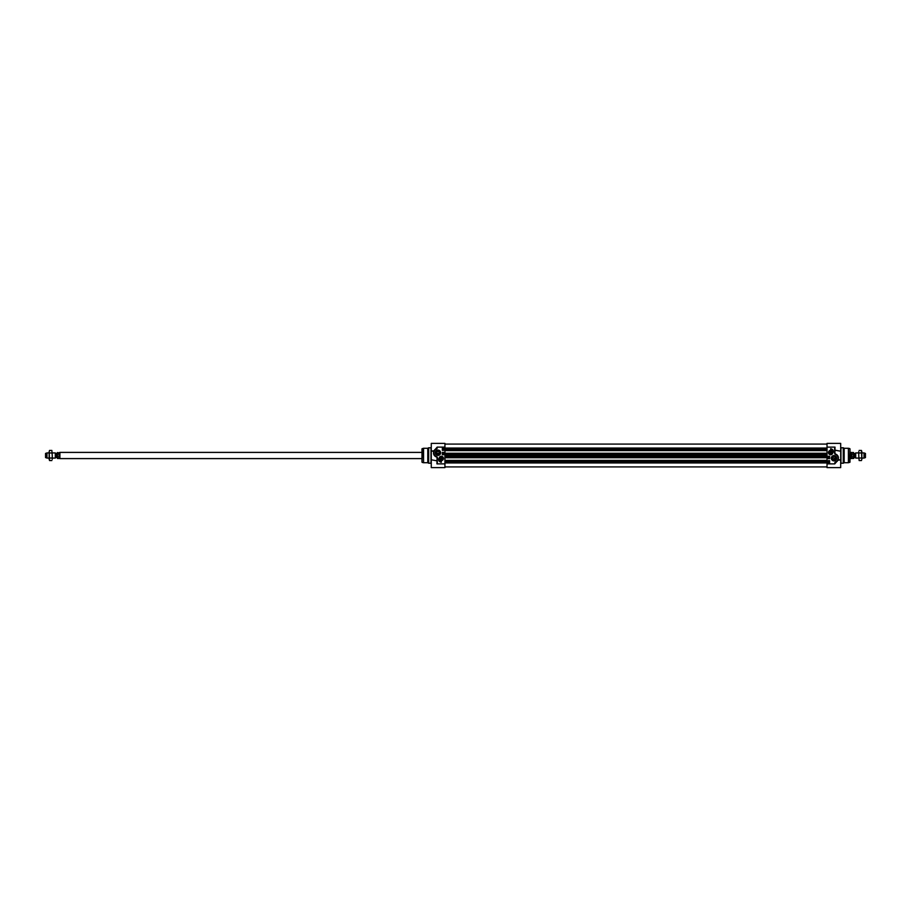 <?xml version="1.0" encoding="UTF-8"?>
<svg xmlns="http://www.w3.org/2000/svg" width="911" height="911" viewBox="0 0 911 911"><rect width="100%" height="100%" fill="white"/><g stroke="black" fill="none" stroke-linecap="round" stroke-linejoin="round"><path stroke-width="1.37" d="M858.743 451.708L858.743 455.5L858.743 451.708M859.141 460.556L858.743 455.5L859.141 460.556L861.453 460.556L861.84 459.292L861.453 460.556M861.453 450.444L861.84 459.292L861.84 451.708L861.453 450.444L859.141 450.444M859.141 458.028L861.453 458.028M859.141 452.972L861.453 452.972M444.932 460.397L827.029 460.397M444.932 457.721L827.029 457.721M444.932 453.279L827.029 453.279M444.932 450.603L827.029 450.603M855.281 457.538L854.313 457.538L854.313 453.462L855.281 453.462L855.452 457.641L855.702 452.926L855.702 458.074L858.743 458.074M853.482 457.015L853.482 458.495L854.108 457.869L853.482 452.505L853.482 457.015L851.887 457.015L851.887 453.985L853.482 453.985M851.887 457.015L851.887 453.985M853.482 452.505L851.273 452.505L851.273 458.495L853.482 458.495M849.986 452.403L851.09 452.403L851.09 458.597L849.986 458.597M861.84 452.926L864.038 452.926L864.038 458.074L861.84 458.074M864.038 452.926L865.45 453.439L865.45 457.561L864.038 458.074M832.255 458.723L832.7 459.497L835.285 459.497L835.797 458.233A1.799 1.799 0 0 1 833.998 460.032A1.799 1.799 0 0 1 832.187 458.233A1.799 1.799 0 0 1 833.998 456.434A1.799 1.799 0 0 1 835.797 458.233L832.233 457.857M840.694 451.218L834.772 450.114L834.772 452.334L834.772 449.089L834.909 450.216L840.694 451.218L840.694 459.782L838.029 459.953L840.694 460.146L840.694 467.616L827.029 467.616L827.029 463.881L834.772 463.881L837.813 460.374M827.029 463.881L827.029 447.119L835.023 447.119L834.51 452.334L835.433 454.361A4.122 4.122 0 0 1 836.503 461.501L834.909 462.401L834.772 463.881L834.954 462.583L836.503 461.501M831.322 458.233A2.676 2.676 0 0 0 835.33 460.545A2.676 2.676 0 0 0 835.33 455.921A2.676 2.676 0 0 0 831.322 458.233M830.638 448.69A3.712 3.712 0 0 1 833.713 452.141A3.097 3.097 0 0 0 830.638 449.465L830.638 448.69M828.486 452.562A2.152 2.152 0 0 0 831.72 454.43A2.152 2.152 0 0 0 831.72 450.694A2.152 2.152 0 0 0 828.486 452.562M829.614 460.659L829.614 462.982L828.327 462.982L828.327 460.659L829.614 460.659M829.614 456.274L829.614 458.597L828.327 458.597L828.327 456.274L829.614 456.274M831.048 450.535A2.061 2.061 0 0 1 832.688 452.835A2.061 2.061 0 0 1 830.502 454.623A2.061 2.061 0 0 1 828.577 452.562A2.061 2.061 0 0 1 831.048 450.535M830.388 453.849A1.31 1.31 0 0 0 831.891 452.141A1.31 1.31 0 0 0 829.659 451.697A1.31 1.31 0 0 0 830.388 453.849M829.443 452.562A1.196 1.196 0 0 0 830.411 453.735A1.196 1.196 0 0 0 831.834 452.721A1.196 1.196 0 0 0 830.718 451.366A1.196 1.196 0 0 0 829.443 452.562M829.557 452.562A1.082 1.082 0 0 1 831.185 451.628A1.082 1.082 0 0 1 831.185 453.496A1.082 1.082 0 0 1 829.557 452.562M830.274 453.2L829.898 452.562L831.014 451.913L831.39 452.562L830.274 453.2M840.694 450.854L840.694 443.384L827.029 443.384L827.029 447.119M849.986 461.433L849.986 448.861L849.986 462.139L848.403 462.72L848.403 448.28L848.665 462.686M848.403 448.28L844.167 448.28L844.167 462.72L848.403 462.72M844.167 448.28L843.279 447.768L843.279 463.232L844.167 462.72M836.207 458.233A2.209 2.209 0 0 1 833.998 460.442A2.209 2.209 0 0 1 831.789 458.233A2.209 2.209 0 0 1 833.998 456.024A2.209 2.209 0 0 1 836.207 458.233M838.257 460.306L838.143 459.964C838.985 456.844 837.904 454.771 834.909 453.746L835.023 447.119L834.51 449.089M837.05 461.376L836.662 461.706A4.384 4.384 0 0 0 835.524 454.122L835.854 454.259M837.482 460.886L836.662 461.718A4.384 4.384 0 0 0 835.524 454.122L834.51 452.334M835.433 454.361L834.601 453.746M829.317 457.857L828.543 457.766L829.317 457.857M828.532 457.345L829.34 457.573L828.532 457.345M828.748 457.197L829.34 456.969L828.748 457.197M828.532 462.071L829.329 462.777L828.532 462.071M829.34 460.829L828.566 461.08L829.34 460.829M436.164 452.767A1.799 1.799 0 0 1 437.963 450.968A1.799 1.799 0 0 1 439.774 452.767A1.799 1.799 0 0 1 437.963 454.566A1.799 1.799 0 0 1 436.164 452.767L436.676 451.503L439.261 451.503L439.706 452.277M436.198 453.143L439.728 453.143M431.267 459.782L437.189 460.886L431.267 459.782L431.267 451.218L433.943 451.047L431.267 450.854L431.267 443.384L444.932 443.384L444.932 447.119L437.189 447.119L434.148 450.626M444.932 447.119L444.932 463.881L436.938 463.881L437.371 457.254L436.528 456.639A4.122 4.122 0 0 1 435.458 449.499L437.064 448.599L437.189 447.119L437.007 448.417L435.458 449.499M440.639 452.767A2.676 2.676 0 0 0 436.631 450.455A2.676 2.676 0 0 0 436.631 455.079A2.676 2.676 0 0 0 440.639 452.767M441.323 462.31A3.712 3.712 0 0 1 438.259 458.859A3.097 3.097 0 0 0 441.323 461.535L441.323 462.31M443.475 458.438A2.152 2.152 0 0 0 440.241 456.57A2.152 2.152 0 0 0 440.241 460.306A2.152 2.152 0 0 0 443.475 458.438M442.347 450.341L442.347 448.018L443.634 448.018L443.634 450.341L442.347 450.341M442.347 454.726L442.347 452.403L443.634 452.403L443.634 454.726L442.347 454.726M440.913 460.465A2.061 2.061 0 0 1 439.273 458.165A2.061 2.061 0 0 1 441.459 456.377A2.061 2.061 0 0 1 443.384 458.438A2.061 2.061 0 0 1 440.913 460.465M441.573 457.151A1.31 1.31 0 0 0 440.07 458.859A1.31 1.31 0 0 0 442.302 459.303A1.31 1.31 0 0 0 441.573 457.151M442.518 458.438A1.196 1.196 0 0 0 441.55 457.265A1.196 1.196 0 0 0 440.127 458.279A1.196 1.196 0 0 0 441.243 459.634A1.196 1.196 0 0 0 442.518 458.438M442.404 458.438A1.082 1.082 0 0 1 440.776 459.372A1.082 1.082 0 0 1 440.776 457.504A1.082 1.082 0 0 1 442.404 458.438M441.687 457.8L442.063 458.438L440.947 459.087L440.571 458.438L441.687 457.8M431.267 460.146L431.267 467.616L444.932 467.616L444.932 463.881M421.987 461.433L421.987 448.861L423.558 448.28L423.558 462.72L423.296 448.314M423.558 462.72L427.794 462.72L427.794 448.28L423.558 448.28M427.794 462.72L428.682 463.232L428.682 447.768L427.794 448.28M435.754 452.767A2.209 2.209 0 0 1 437.963 450.558A2.209 2.209 0 0 1 440.172 452.767A2.209 2.209 0 0 1 437.963 454.976A2.209 2.209 0 0 1 435.754 452.767M433.704 450.694L433.818 451.036C432.976 454.156 434.057 456.229 437.052 457.254L436.938 463.881L437.451 461.911M434.911 449.624L435.299 449.294A4.384 4.384 0 0 0 436.437 456.878L436.107 456.741M434.479 450.114L435.299 449.282A4.384 4.384 0 0 0 436.437 456.878L437.155 457.276L437.189 461.911M436.528 456.639L437.371 457.254M442.644 453.143L443.418 453.234L442.644 453.143M443.429 453.655L442.632 453.427L443.429 453.655M443.213 453.803L442.632 454.031L443.213 453.803M443.429 448.929L442.644 448.223L443.429 448.929M442.621 450.171L443.406 449.92L442.621 450.171M442.131 456.548L442.769 456.98M52.257 459.292L52.257 455.5L52.257 459.292M51.859 450.444L52.257 455.5L51.859 450.444L49.547 450.444L49.16 451.708L49.547 450.444M49.547 460.556L49.16 451.708L49.16 459.292L49.547 460.556L51.859 460.556M51.859 452.972L49.547 452.972M51.859 458.028L49.547 458.028M55.719 453.462L56.687 453.462L56.687 457.538L55.719 457.538L55.548 453.359L55.298 458.074L55.298 452.926L52.257 452.926M56.687 453.462L57.518 458.495L57.518 453.985L59.113 453.985L59.113 457.015L57.518 457.015M59.113 453.985L59.113 457.015M57.518 458.495L59.727 458.495L59.727 452.505L56.892 453.131M421.987 458.597L59.91 458.597L59.91 452.403L421.987 452.403M49.16 458.074L46.962 458.074L46.962 452.926L49.16 452.926M46.962 458.074L45.55 457.561L45.55 453.439L46.962 452.926M444.932 462.947L827.029 462.947M444.932 462.014L827.029 462.014M444.932 461.581L827.029 461.581M444.932 461.365L827.029 461.365M444.932 461.103L827.029 461.103M444.932 460.499L827.029 460.499M444.932 457.618L827.029 457.618M444.932 457.015L827.029 457.015M444.932 456.753L827.029 456.753M444.932 456.457L827.029 456.457M444.932 456.183L827.029 456.183M444.932 454.817L827.029 454.817M444.932 454.543L827.029 454.543M444.932 454.247L827.029 454.247M444.932 453.985L827.029 453.985M444.932 453.382L827.029 453.382M444.932 450.501L827.029 450.501M444.932 449.897L827.029 449.897M444.932 449.635L827.029 449.635M444.932 449.419L827.029 449.419M444.932 448.986L827.029 448.986M444.932 448.053L827.029 448.053M830.263 454.43A1.913 1.913 0 0 0 832.517 452.938A1.913 1.913 0 0 0 831.014 450.694A1.913 1.913 0 0 0 828.771 452.186A1.913 1.913 0 0 0 830.263 454.43M849.986 448.861L849.792 462.378M843.279 463.232L840.955 463.232L840.955 447.768L843.279 447.768M441.698 456.57A1.913 1.913 0 0 0 439.444 458.062A1.913 1.913 0 0 0 440.947 460.306A1.913 1.913 0 0 0 443.19 458.814A1.913 1.913 0 0 0 441.698 456.57M421.987 462.139L422.169 448.622M428.682 447.768L431.005 447.768L431.005 463.232L428.682 463.232M57.518 453.985L57.518 452.505M444.932 466.91L827.029 466.91M444.932 444.09L827.029 444.09M855.702 452.926L858.743 452.926M849.792 448.622L848.665 448.314M422.169 462.378L423.296 462.686M55.298 458.074L52.257 458.074"/></g></svg>
